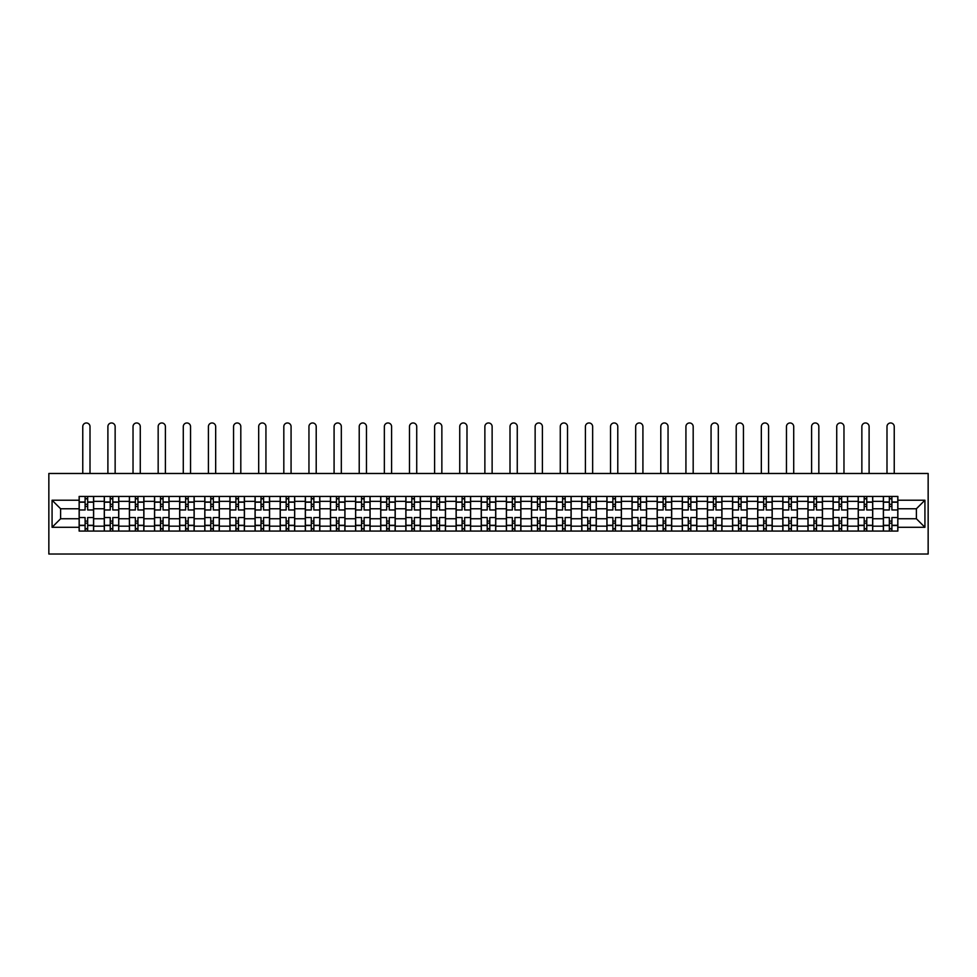 <?xml version="1.0" encoding="UTF-8"?>
<svg xmlns="http://www.w3.org/2000/svg" width="977" height="977" viewBox="0 0 977 977"><rect width="100%" height="100%" fill="white"/><g stroke="black" fill="none" stroke-linecap="round" stroke-linejoin="round"><path stroke-width="1.47" d="M48.85 554.032L928.15 554.032L928.15 473.479L48.85 473.479L48.85 554.032M104.27 531.073L104.27 501.348L93.633 501.348L93.633 531.073M93.633 501.348L93.633 496.438M104.27 501.348L104.27 496.438M118.767 496.438L118.767 531.073M129.404 531.073L129.404 496.438M143.9 496.438L143.9 531.073M154.537 531.073L154.537 496.438M169.033 496.438L169.033 531.073M179.67 531.073L179.67 496.438M194.167 496.438L194.167 531.073M204.804 531.073L204.804 496.438M219.3 496.438L219.3 531.073M229.925 531.073L229.925 496.438M244.433 496.438L244.433 531.073M255.058 531.073L255.058 496.438M269.567 496.438L269.567 531.073M280.191 531.073L280.191 496.438M294.688 496.438L294.688 531.073M305.325 531.073L305.325 496.438M319.821 496.438L319.821 531.073M330.458 531.073L330.458 496.438M344.954 496.438L344.954 531.073M355.591 531.073L355.591 496.438M370.088 496.438L370.088 531.073M380.725 531.073L380.725 496.438M395.221 496.438L395.221 531.073M405.858 531.073L405.858 496.438M420.354 496.438L420.354 531.073M430.991 531.073L430.991 496.438M445.488 496.438L445.488 531.073M456.112 531.073L456.112 496.438M470.621 496.438L470.621 531.073M481.246 531.073L481.246 496.438M495.754 496.438L495.754 531.073M506.379 531.073L506.379 496.438M520.888 496.438L520.888 531.073M531.512 531.073L531.512 496.438M546.009 496.438L546.009 531.073M556.646 531.073L556.646 496.438M571.142 496.438L571.142 531.073M581.779 531.073L581.779 496.438M596.275 496.438L596.275 531.073M606.912 531.073L606.912 496.438M621.409 496.438L621.409 531.073M632.046 531.073L632.046 496.438M646.542 496.438L646.542 531.073M657.179 531.073L657.179 496.438M671.675 496.438L671.675 531.073M682.312 531.073L682.312 496.438M696.809 496.438L696.809 531.073M707.433 531.073L707.433 496.438M721.942 496.438L721.942 531.073M732.567 531.073L732.567 496.438M747.075 496.438L747.075 531.073M757.7 531.073L757.7 496.438M772.196 496.438L772.196 531.073M782.833 531.073L782.833 496.438M797.33 496.438L797.33 531.073M807.967 531.073L807.967 496.438M822.463 496.438L822.463 531.073M833.1 531.073L833.1 496.438M847.596 496.438L847.596 531.073M858.233 531.073L858.233 496.438M872.73 496.438L872.73 531.073M883.367 531.073L883.367 496.438M883.367 518.75L872.73 518.75M858.233 518.75L847.596 518.75M833.1 518.75L822.463 518.75M807.967 518.75L797.33 518.75M782.833 518.75L772.196 518.75M757.7 518.75L747.075 518.75M732.567 518.75L721.942 518.75M707.433 518.75L696.809 518.75M682.312 518.75L671.675 518.75M657.179 518.75L646.542 518.75M632.046 518.75L621.409 518.75M606.912 518.75L596.275 518.75M581.779 518.75L571.142 518.75M556.646 518.75L546.009 518.75M531.512 518.75L520.888 518.75M506.379 518.75L495.754 518.75M481.246 518.75L470.621 518.75M456.112 518.75L445.488 518.75M430.991 518.75L420.354 518.75M405.858 518.75L395.221 518.75M380.725 518.75L370.088 518.75M355.591 518.75L344.954 518.75M330.458 518.75L319.821 518.75M305.325 518.75L294.688 518.75M280.191 518.75L269.567 518.75M255.058 518.75L244.433 518.75M229.925 518.75L219.3 518.75M204.804 518.75L194.167 518.75M179.67 518.75L169.033 518.75M154.537 518.75L143.9 518.75M129.404 518.75L118.767 518.75M104.27 518.75L93.633 518.75M883.367 508.761L872.73 508.761M858.233 508.761L847.596 508.761M833.1 508.761L822.463 508.761M807.967 508.761L797.33 508.761M782.833 508.761L772.196 508.761M757.7 508.761L747.075 508.761M732.567 508.761L721.942 508.761M707.433 508.761L696.809 508.761M682.312 508.761L671.675 508.761M657.179 508.761L646.542 508.761M632.046 508.761L621.409 508.761M606.912 508.761L596.275 508.761M581.779 508.761L571.142 508.761M556.646 508.761L546.009 508.761M531.512 508.761L520.888 508.761M506.379 508.761L495.754 508.761M481.246 508.761L470.621 508.761M456.112 508.761L445.488 508.761M430.991 508.761L420.354 508.761M405.858 508.761L395.221 508.761M380.725 508.761L370.088 508.761M355.591 508.761L344.954 508.761M330.458 508.761L319.821 508.761M305.325 508.761L294.688 508.761M280.191 508.761L269.567 508.761M255.058 508.761L244.433 508.761M229.925 508.761L219.3 508.761M204.804 508.761L194.167 508.761M179.67 508.761L169.033 508.761M154.537 508.761L143.9 508.761M129.404 508.761L118.767 508.761M104.27 508.761L93.633 508.761M60.611 518.75L79.137 518.75L79.137 508.761L60.611 508.761L60.611 518.75L52.074 527.287L52.074 500.224L79.137 500.224L79.137 508.761M897.863 508.761L897.863 518.75L916.389 518.75L916.389 508.761L897.863 508.761L897.863 496.438L79.137 496.438L79.137 500.224M897.863 500.224L924.926 500.224L924.926 527.287L897.863 527.287L897.863 518.75M79.137 518.75L79.137 531.073L897.863 531.073L897.863 527.287M79.137 527.287L52.074 527.287M87.674 528.655L85.097 528.655M85.097 498.856L87.674 498.856M112.807 528.655L110.23 528.655M110.23 498.856L112.807 498.856M137.94 528.655L135.363 528.655M135.363 498.856L137.94 498.856M163.074 528.655L160.497 528.655M160.497 498.856L163.074 498.856M188.207 528.655L185.63 528.655M185.63 498.856L188.207 498.856M213.34 528.655L210.763 528.655M210.763 498.856L213.34 498.856M238.473 528.655L235.897 528.655M235.897 498.856L238.473 498.856M263.595 528.655L261.018 528.655M261.018 498.856L263.595 498.856M288.728 528.655L286.151 528.655M286.151 498.856L288.728 498.856M313.861 528.655L311.284 528.655M311.284 498.856L313.861 498.856M338.995 528.655L336.418 528.655M336.418 498.856L338.995 498.856M364.128 528.655L361.551 528.655M361.551 498.856L364.128 498.856M389.261 528.655L386.684 528.655M386.684 498.856L389.261 498.856M414.395 528.655L411.818 528.655M411.818 498.856L414.395 498.856M439.528 528.655L436.951 528.655M436.951 498.856L439.528 498.856M464.661 528.655L462.084 528.655M462.084 498.856L464.661 498.856M489.795 528.655L487.205 528.655M487.205 498.856L489.795 498.856M514.916 528.655L512.339 528.655M512.339 498.856L514.916 498.856M540.049 528.655L537.472 528.655M537.472 498.856L540.049 498.856M565.182 528.655L562.605 528.655M562.605 498.856L565.182 498.856M590.316 528.655L587.739 528.655M587.739 498.856L590.316 498.856M615.449 528.655L612.872 528.655M612.872 498.856L615.449 498.856M640.582 528.655L638.005 528.655M638.005 498.856L640.582 498.856M665.716 528.655L663.139 528.655M663.139 498.856L665.716 498.856M690.849 528.655L688.272 528.655M688.272 498.856L690.849 498.856M715.982 528.655L713.405 528.655M713.405 498.856L715.982 498.856M741.103 528.655L738.527 528.655M738.527 498.856L741.103 498.856M766.237 528.655L763.66 528.655M763.66 498.856L766.237 498.856M791.37 528.655L788.793 528.655M788.793 498.856L791.37 498.856M816.503 528.655L813.926 528.655M813.926 498.856L816.503 498.856M841.637 528.655L839.06 528.655M839.06 498.856L841.637 498.856M866.77 528.655L864.193 528.655M864.193 498.856L866.77 498.856M891.903 528.655L889.326 528.655M889.326 498.856L891.903 498.856M52.074 500.224L60.611 508.761M916.389 518.75L924.926 527.287M916.389 508.761L924.926 500.224M93.56 531.073L93.56 509.97L87.674 509.97L87.674 496.438M85.097 496.438L85.097 509.97L79.222 509.97L79.222 496.438M90.006 473.479L90.006 426.595A3.627 3.627 0 0 0 86.391 422.968A3.627 3.627 0 0 0 82.764 426.595L82.764 473.479M93.56 509.97L93.56 496.438M79.222 531.073L79.222 517.541L85.097 517.541L85.097 531.073M87.674 531.073L87.674 517.541L93.56 517.541M85.097 506.428L87.674 506.428M79.222 517.541L79.222 509.97M87.674 521.083L85.097 521.083M87.674 528.972L85.097 528.972M85.097 523.183L87.674 523.183M87.674 504.327L85.097 504.327M85.097 498.526L87.674 498.526M118.693 531.073L118.693 509.97L112.807 509.97L112.807 496.438M110.23 496.438L110.23 509.97L104.356 509.97L104.356 496.438M115.139 473.479L115.139 426.595A3.627 3.627 0 0 0 111.525 422.968A3.627 3.627 0 0 0 107.897 426.595L107.897 473.479M118.693 509.97L118.693 496.438M104.356 531.073L104.356 517.541L110.23 517.541L110.23 531.073M112.807 531.073L112.807 517.541L118.693 517.541M110.23 506.428L112.807 506.428M104.356 517.541L104.356 509.97M112.807 521.083L110.23 521.083M112.807 528.972L110.23 528.972M110.23 523.183L112.807 523.183M112.807 504.327L110.23 504.327M110.23 498.526L112.807 498.526M143.814 531.073L143.814 509.97L137.94 509.97L137.94 496.438M135.363 496.438L135.363 509.97L129.477 509.97L129.477 496.438M140.273 473.479L140.273 426.595A3.627 3.627 0 0 0 136.646 422.968A3.627 3.627 0 0 0 133.031 426.595L133.031 473.479M143.814 509.97L143.814 496.438M129.477 531.073L129.477 517.541L135.363 517.541L135.363 531.073M137.94 531.073L137.94 517.541L143.814 517.541M135.363 506.428L137.94 506.428M129.477 517.541L129.477 509.97M137.94 521.083L135.363 521.083M137.94 528.972L135.363 528.972M135.363 523.183L137.94 523.183M137.94 504.327L135.363 504.327M135.363 498.526L137.94 498.526M168.948 531.073L168.948 509.97L163.074 509.97L163.074 496.438M160.497 496.438L160.497 509.97L154.61 509.97L154.61 496.438M165.406 473.479L165.406 426.595A3.627 3.627 0 0 0 161.779 422.968A3.627 3.627 0 0 0 158.164 426.595L158.164 473.479M168.948 509.97L168.948 496.438M154.61 531.073L154.61 517.541L160.497 517.541L160.497 531.073M163.074 531.073L163.074 517.541L168.948 517.541M160.497 506.428L163.074 506.428M154.61 517.541L154.61 509.97M163.074 521.083L160.497 521.083M163.074 528.972L160.497 528.972M160.497 523.183L163.074 523.183M163.074 504.327L160.497 504.327M160.497 498.526L163.074 498.526M194.081 531.073L194.081 509.97L188.207 509.97L188.207 496.438M185.63 496.438L185.63 509.97L179.744 509.97L179.744 496.438M190.539 473.479L190.539 426.595A3.627 3.627 0 0 0 186.912 422.968A3.627 3.627 0 0 0 183.285 426.595L183.285 473.479M194.081 509.97L194.081 496.438M179.744 531.073L179.744 517.541L185.63 517.541L185.63 531.073M188.207 531.073L188.207 517.541L194.081 517.541M185.63 506.428L188.207 506.428M179.744 517.541L179.744 509.97M188.207 521.083L185.63 521.083M188.207 528.972L185.63 528.972M185.63 523.183L188.207 523.183M188.207 504.327L185.63 504.327M185.63 498.526L188.207 498.526M219.214 531.073L219.214 509.97L213.34 509.97L213.34 496.438M210.763 496.438L210.763 509.97L204.877 509.97L204.877 496.438M215.673 473.479L215.673 426.595A3.627 3.627 0 0 0 212.046 422.968A3.627 3.627 0 0 0 208.419 426.595L208.419 473.479M219.214 509.97L219.214 496.438M204.877 531.073L204.877 517.541L210.763 517.541L210.763 531.073M213.34 531.073L213.34 517.541L219.214 517.541M210.763 506.428L213.34 506.428M204.877 517.541L204.877 509.97M213.34 521.083L210.763 521.083M213.34 528.972L210.763 528.972M210.763 523.183L213.34 523.183M213.34 504.327L210.763 504.327M210.763 498.526L213.34 498.526M244.348 531.073L244.348 509.97L238.473 509.97L238.473 496.438M235.897 496.438L235.897 509.97L230.01 509.97L230.01 496.438M240.806 473.479L240.806 426.595A3.627 3.627 0 0 0 237.179 422.968A3.627 3.627 0 0 0 233.552 426.595L233.552 473.479M244.348 509.97L244.348 496.438M230.01 531.073L230.01 517.541L235.897 517.541L235.897 531.073M238.473 531.073L238.473 517.541L244.348 517.541M235.897 506.428L238.473 506.428M230.01 517.541L230.01 509.97M238.473 521.083L235.897 521.083M238.473 528.972L235.897 528.972M235.897 523.183L238.473 523.183M238.473 504.327L235.897 504.327M235.897 498.526L238.473 498.526M269.481 531.073L269.481 509.97L263.595 509.97L263.595 496.438M261.018 496.438L261.018 509.97L255.144 509.97L255.144 496.438M265.939 473.479L265.939 426.595A3.627 3.627 0 0 0 262.312 422.968A3.627 3.627 0 0 0 258.685 426.595L258.685 473.479M269.481 509.97L269.481 496.438M255.144 531.073L255.144 517.541L261.018 517.541L261.018 531.073M263.595 531.073L263.595 517.541L269.481 517.541M261.018 506.428L263.595 506.428M255.144 517.541L255.144 509.97M263.595 521.083L261.018 521.083M263.595 528.972L261.018 528.972M261.018 523.183L263.595 523.183M263.595 504.327L261.018 504.327M261.018 498.526L263.595 498.526M294.614 531.073L294.614 509.97L288.728 509.97L288.728 496.438M286.151 496.438L286.151 509.97L280.277 509.97L280.277 496.438M291.073 473.479L291.073 426.595A3.627 3.627 0 0 0 287.446 422.968A3.627 3.627 0 0 0 283.818 426.595L283.818 473.479M294.614 509.97L294.614 496.438M280.277 531.073L280.277 517.541L286.151 517.541L286.151 531.073M288.728 531.073L288.728 517.541L294.614 517.541M286.151 506.428L288.728 506.428M280.277 517.541L280.277 509.97M288.728 521.083L286.151 521.083M288.728 528.972L286.151 528.972M286.151 523.183L288.728 523.183M288.728 504.327L286.151 504.327M286.151 498.526L288.728 498.526M319.748 531.073L319.748 509.97L313.861 509.97L313.861 496.438M311.284 496.438L311.284 509.97L305.41 509.97L305.41 496.438M316.206 473.479L316.206 426.595A3.627 3.627 0 0 0 312.579 422.968A3.627 3.627 0 0 0 308.952 426.595L308.952 473.479M319.748 509.97L319.748 496.438M305.41 531.073L305.41 517.541L311.284 517.541L311.284 531.073M313.861 531.073L313.861 517.541L319.748 517.541M311.284 506.428L313.861 506.428M305.41 517.541L305.41 509.97M313.861 521.083L311.284 521.083M313.861 528.972L311.284 528.972M311.284 523.183L313.861 523.183M313.861 504.327L311.284 504.327M311.284 498.526L313.861 498.526M344.881 531.073L344.881 509.97L338.995 509.97L338.995 496.438M336.418 496.438L336.418 509.97L330.544 509.97L330.544 496.438M341.327 473.479L341.327 426.595A3.627 3.627 0 0 0 337.712 422.968A3.627 3.627 0 0 0 334.085 426.595L334.085 473.479M344.881 509.97L344.881 496.438M330.544 531.073L330.544 517.541L336.418 517.541L336.418 531.073M338.995 531.073L338.995 517.541L344.881 517.541M336.418 506.428L338.995 506.428M330.544 517.541L330.544 509.97M338.995 521.083L336.418 521.083M338.995 528.972L336.418 528.972M336.418 523.183L338.995 523.183M338.995 504.327L336.418 504.327M336.418 498.526L338.995 498.526M370.014 531.073L370.014 509.97L364.128 509.97L364.128 496.438M361.551 496.438L361.551 509.97L355.665 509.97L355.665 496.438M366.46 473.479L366.46 426.595A3.627 3.627 0 0 0 362.846 422.968A3.627 3.627 0 0 0 359.218 426.595L359.218 473.479M370.014 509.97L370.014 496.438M355.665 531.073L355.665 517.541L361.551 517.541L361.551 531.073M364.128 531.073L364.128 517.541L370.014 517.541M361.551 506.428L364.128 506.428M355.665 517.541L355.665 509.97M364.128 521.083L361.551 521.083M364.128 528.972L361.551 528.972M361.551 523.183L364.128 523.183M364.128 504.327L361.551 504.327M361.551 498.526L364.128 498.526M395.135 531.073L395.135 509.97L389.261 509.97L389.261 496.438M386.684 496.438L386.684 509.97L380.798 509.97L380.798 496.438M391.594 473.479L391.594 426.595A3.627 3.627 0 0 0 387.967 422.968A3.627 3.627 0 0 0 384.352 426.595L384.352 473.479M395.135 509.97L395.135 496.438M380.798 531.073L380.798 517.541L386.684 517.541L386.684 531.073M389.261 531.073L389.261 517.541L395.135 517.541M386.684 506.428L389.261 506.428M380.798 517.541L380.798 509.97M389.261 521.083L386.684 521.083M389.261 528.972L386.684 528.972M386.684 523.183L389.261 523.183M389.261 504.327L386.684 504.327M386.684 498.526L389.261 498.526M420.269 531.073L420.269 509.97L414.395 509.97L414.395 496.438M411.818 496.438L411.818 509.97L405.931 509.97L405.931 496.438M416.727 473.479L416.727 426.595A3.627 3.627 0 0 0 413.1 422.968A3.627 3.627 0 0 0 409.473 426.595L409.473 473.479M420.269 509.97L420.269 496.438M405.931 531.073L405.931 517.541L411.818 517.541L411.818 531.073M414.395 531.073L414.395 517.541L420.269 517.541M411.818 506.428L414.395 506.428M405.931 517.541L405.931 509.97M414.395 521.083L411.818 521.083M414.395 528.972L411.818 528.972M411.818 523.183L414.395 523.183M414.395 504.327L411.818 504.327M411.818 498.526L414.395 498.526M445.402 531.073L445.402 509.97L439.528 509.97L439.528 496.438M436.951 496.438L436.951 509.97L431.065 509.97L431.065 496.438M441.86 473.479L441.86 426.595A3.627 3.627 0 0 0 438.233 422.968A3.627 3.627 0 0 0 434.606 426.595L434.606 473.479M445.402 509.97L445.402 496.438M431.065 531.073L431.065 517.541L436.951 517.541L436.951 531.073M439.528 531.073L439.528 517.541L445.402 517.541M436.951 506.428L439.528 506.428M431.065 517.541L431.065 509.97M439.528 521.083L436.951 521.083M439.528 528.972L436.951 528.972M436.951 523.183L439.528 523.183M439.528 504.327L436.951 504.327M436.951 498.526L439.528 498.526M470.535 531.073L470.535 509.97L464.661 509.97L464.661 496.438M462.084 496.438L462.084 509.97L456.198 509.97L456.198 496.438M466.994 473.479L466.994 426.595A3.627 3.627 0 0 0 463.367 422.968A3.627 3.627 0 0 0 459.74 426.595L459.74 473.479M470.535 509.97L470.535 496.438M456.198 531.073L456.198 517.541L462.084 517.541L462.084 531.073M464.661 531.073L464.661 517.541L470.535 517.541M462.084 506.428L464.661 506.428M456.198 517.541L456.198 509.97M464.661 521.083L462.084 521.083M464.661 528.972L462.084 528.972M462.084 523.183L464.661 523.183M464.661 504.327L462.084 504.327M462.084 498.526L464.661 498.526M495.669 531.073L495.669 509.97L489.795 509.97L489.795 496.438M487.205 496.438L487.205 509.97L481.331 509.97L481.331 496.438M492.127 473.479L492.127 426.595A3.627 3.627 0 0 0 488.5 422.968A3.627 3.627 0 0 0 484.873 426.595L484.873 473.479M495.669 509.97L495.669 496.438M481.331 531.073L481.331 517.541L487.205 517.541L487.205 531.073M489.795 531.073L489.795 517.541L495.669 517.541M487.205 506.428L489.795 506.428M481.331 517.541L481.331 509.97M489.795 521.083L487.205 521.083M489.795 528.972L487.205 528.972M487.205 523.183L489.795 523.183M489.795 504.327L487.205 504.327M487.205 498.526L489.795 498.526M520.802 531.073L520.802 509.97L514.916 509.97L514.916 496.438M512.339 496.438L512.339 509.97L506.465 509.97L506.465 496.438M517.26 473.479L517.26 426.595A3.627 3.627 0 0 0 513.633 422.968A3.627 3.627 0 0 0 510.006 426.595L510.006 473.479M520.802 509.97L520.802 496.438M506.465 531.073L506.465 517.541L512.339 517.541L512.339 531.073M514.916 531.073L514.916 517.541L520.802 517.541M512.339 506.428L514.916 506.428M506.465 517.541L506.465 509.97M514.916 521.083L512.339 521.083M514.916 528.972L512.339 528.972M512.339 523.183L514.916 523.183M514.916 504.327L512.339 504.327M512.339 498.526L514.916 498.526M545.935 531.073L545.935 509.97L540.049 509.97L540.049 496.438M537.472 496.438L537.472 509.97L531.598 509.97L531.598 496.438M542.394 473.479L542.394 426.595A3.627 3.627 0 0 0 538.767 422.968A3.627 3.627 0 0 0 535.14 426.595L535.14 473.479M545.935 509.97L545.935 496.438M531.598 531.073L531.598 517.541L537.472 517.541L537.472 531.073M540.049 531.073L540.049 517.541L545.935 517.541M537.472 506.428L540.049 506.428M531.598 517.541L531.598 509.97M540.049 521.083L537.472 521.083M540.049 528.972L537.472 528.972M537.472 523.183L540.049 523.183M540.049 504.327L537.472 504.327M537.472 498.526L540.049 498.526M571.069 531.073L571.069 509.97L565.182 509.97L565.182 496.438M562.605 496.438L562.605 509.97L556.731 509.97L556.731 496.438M567.527 473.479L567.527 426.595A3.627 3.627 0 0 0 563.9 422.968A3.627 3.627 0 0 0 560.273 426.595L560.273 473.479M571.069 509.97L571.069 496.438M556.731 531.073L556.731 517.541L562.605 517.541L562.605 531.073M565.182 531.073L565.182 517.541L571.069 517.541M562.605 506.428L565.182 506.428M556.731 517.541L556.731 509.97M565.182 521.083L562.605 521.083M565.182 528.972L562.605 528.972M562.605 523.183L565.182 523.183M565.182 504.327L562.605 504.327M562.605 498.526L565.182 498.526M596.202 531.073L596.202 509.97L590.316 509.97L590.316 496.438M587.739 496.438L587.739 509.97L581.865 509.97L581.865 496.438M592.648 473.479L592.648 426.595A3.627 3.627 0 0 0 589.033 422.968A3.627 3.627 0 0 0 585.406 426.595L585.406 473.479M596.202 509.97L596.202 496.438M581.865 531.073L581.865 517.541L587.739 517.541L587.739 531.073M590.316 531.073L590.316 517.541L596.202 517.541M587.739 506.428L590.316 506.428M581.865 517.541L581.865 509.97M590.316 521.083L587.739 521.083M590.316 528.972L587.739 528.972M587.739 523.183L590.316 523.183M590.316 504.327L587.739 504.327M587.739 498.526L590.316 498.526M621.335 531.073L621.335 509.97L615.449 509.97L615.449 496.438M612.872 496.438L612.872 509.97L606.986 509.97L606.986 496.438M617.782 473.479L617.782 426.595A3.627 3.627 0 0 0 614.154 422.968A3.627 3.627 0 0 0 610.54 426.595L610.54 473.479M621.335 509.97L621.335 496.438M606.986 531.073L606.986 517.541L612.872 517.541L612.872 531.073M615.449 531.073L615.449 517.541L621.335 517.541M612.872 506.428L615.449 506.428M606.986 517.541L606.986 509.97M615.449 521.083L612.872 521.083M615.449 528.972L612.872 528.972M612.872 523.183L615.449 523.183M615.449 504.327L612.872 504.327M612.872 498.526L615.449 498.526M646.456 531.073L646.456 509.97L640.582 509.97L640.582 496.438M638.005 496.438L638.005 509.97L632.119 509.97L632.119 496.438M642.915 473.479L642.915 426.595A3.627 3.627 0 0 0 639.288 422.968A3.627 3.627 0 0 0 635.673 426.595L635.673 473.479M646.456 509.97L646.456 496.438M632.119 531.073L632.119 517.541L638.005 517.541L638.005 531.073M640.582 531.073L640.582 517.541L646.456 517.541M638.005 506.428L640.582 506.428M632.119 517.541L632.119 509.97M640.582 521.083L638.005 521.083M640.582 528.972L638.005 528.972M638.005 523.183L640.582 523.183M640.582 504.327L638.005 504.327M638.005 498.526L640.582 498.526M671.59 531.073L671.59 509.97L665.716 509.97L665.716 496.438M663.139 496.438L663.139 509.97L657.252 509.97L657.252 496.438M668.048 473.479L668.048 426.595A3.627 3.627 0 0 0 664.421 422.968A3.627 3.627 0 0 0 660.794 426.595L660.794 473.479M671.59 509.97L671.59 496.438M657.252 531.073L657.252 517.541L663.139 517.541L663.139 531.073M665.716 531.073L665.716 517.541L671.59 517.541M663.139 506.428L665.716 506.428M657.252 517.541L657.252 509.97M665.716 521.083L663.139 521.083M665.716 528.972L663.139 528.972M663.139 523.183L665.716 523.183M665.716 504.327L663.139 504.327M663.139 498.526L665.716 498.526M696.723 531.073L696.723 509.97L690.849 509.97L690.849 496.438M688.272 496.438L688.272 509.97L682.386 509.97L682.386 496.438M693.182 473.479L693.182 426.595A3.627 3.627 0 0 0 689.554 422.968A3.627 3.627 0 0 0 685.927 426.595L685.927 473.479M696.723 509.97L696.723 496.438M682.386 531.073L682.386 517.541L688.272 517.541L688.272 531.073M690.849 531.073L690.849 517.541L696.723 517.541M688.272 506.428L690.849 506.428M682.386 517.541L682.386 509.97M690.849 521.083L688.272 521.083M690.849 528.972L688.272 528.972M688.272 523.183L690.849 523.183M690.849 504.327L688.272 504.327M688.272 498.526L690.849 498.526M721.856 531.073L721.856 509.97L715.982 509.97L715.982 496.438M713.405 496.438L713.405 509.97L707.519 509.97L707.519 496.438M718.315 473.479L718.315 426.595A3.627 3.627 0 0 0 714.688 422.968A3.627 3.627 0 0 0 711.061 426.595L711.061 473.479M721.856 509.97L721.856 496.438M707.519 531.073L707.519 517.541L713.405 517.541L713.405 531.073M715.982 531.073L715.982 517.541L721.856 517.541M713.405 506.428L715.982 506.428M707.519 517.541L707.519 509.97M715.982 521.083L713.405 521.083M715.982 528.972L713.405 528.972M713.405 523.183L715.982 523.183M715.982 504.327L713.405 504.327M713.405 498.526L715.982 498.526M746.99 531.073L746.99 509.97L741.103 509.97L741.103 496.438M738.527 496.438L738.527 509.97L732.652 509.97L732.652 496.438M743.448 473.479L743.448 426.595A3.627 3.627 0 0 0 739.821 422.968A3.627 3.627 0 0 0 736.194 426.595L736.194 473.479M746.99 509.97L746.99 496.438M732.652 531.073L732.652 517.541L738.527 517.541L738.527 531.073M741.103 531.073L741.103 517.541L746.99 517.541M738.527 506.428L741.103 506.428M732.652 517.541L732.652 509.97M741.103 521.083L738.527 521.083M741.103 528.972L738.527 528.972M738.527 523.183L741.103 523.183M741.103 504.327L738.527 504.327M738.527 498.526L741.103 498.526M772.123 531.073L772.123 509.97L766.237 509.97L766.237 496.438M763.66 496.438L763.66 509.97L757.786 509.97L757.786 496.438M768.581 473.479L768.581 426.595A3.627 3.627 0 0 0 764.954 422.968A3.627 3.627 0 0 0 761.327 426.595L761.327 473.479M772.123 509.97L772.123 496.438M757.786 531.073L757.786 517.541L763.66 517.541L763.66 531.073M766.237 531.073L766.237 517.541L772.123 517.541M763.66 506.428L766.237 506.428M757.786 517.541L757.786 509.97M766.237 521.083L763.66 521.083M766.237 528.972L763.66 528.972M763.66 523.183L766.237 523.183M766.237 504.327L763.66 504.327M763.66 498.526L766.237 498.526M797.256 531.073L797.256 509.97L791.37 509.97L791.37 496.438M788.793 496.438L788.793 509.97L782.919 509.97L782.919 496.438M793.715 473.479L793.715 426.595A3.627 3.627 0 0 0 790.088 422.968A3.627 3.627 0 0 0 786.461 426.595L786.461 473.479M797.256 509.97L797.256 496.438M782.919 531.073L782.919 517.541L788.793 517.541L788.793 531.073M791.37 531.073L791.37 517.541L797.256 517.541M788.793 506.428L791.37 506.428M782.919 517.541L782.919 509.97M791.37 521.083L788.793 521.083M791.37 528.972L788.793 528.972M788.793 523.183L791.37 523.183M791.37 504.327L788.793 504.327M788.793 498.526L791.37 498.526M822.39 531.073L822.39 509.97L816.503 509.97L816.503 496.438M813.926 496.438L813.926 509.97L808.052 509.97L808.052 496.438M818.836 473.479L818.836 426.595A3.627 3.627 0 0 0 815.221 422.968A3.627 3.627 0 0 0 811.594 426.595L811.594 473.479M822.39 509.97L822.39 496.438M808.052 531.073L808.052 517.541L813.926 517.541L813.926 531.073M816.503 531.073L816.503 517.541L822.39 517.541M813.926 506.428L816.503 506.428M808.052 517.541L808.052 509.97M816.503 521.083L813.926 521.083M816.503 528.972L813.926 528.972M813.926 523.183L816.503 523.183M816.503 504.327L813.926 504.327M813.926 498.526L816.503 498.526M847.523 531.073L847.523 509.97L841.637 509.97L841.637 496.438M839.06 496.438L839.06 509.97L833.186 509.97L833.186 496.438M843.969 473.479L843.969 426.595A3.627 3.627 0 0 0 840.354 422.968A3.627 3.627 0 0 0 836.727 426.595L836.727 473.479M847.523 509.97L847.523 496.438M833.186 531.073L833.186 517.541L839.06 517.541L839.06 531.073M841.637 531.073L841.637 517.541L847.523 517.541M839.06 506.428L841.637 506.428M833.186 517.541L833.186 509.97M841.637 521.083L839.06 521.083M841.637 528.972L839.06 528.972M839.06 523.183L841.637 523.183M841.637 504.327L839.06 504.327M839.06 498.526L841.637 498.526M872.644 531.073L872.644 509.97L866.77 509.97L866.77 496.438M864.193 496.438L864.193 509.97L858.307 509.97L858.307 496.438M869.103 473.479L869.103 426.595A3.627 3.627 0 0 0 865.475 422.968A3.627 3.627 0 0 0 861.861 426.595L861.861 473.479M872.644 509.97L872.644 496.438M858.307 531.073L858.307 517.541L864.193 517.541L864.193 531.073M866.77 531.073L866.77 517.541L872.644 517.541M864.193 506.428L866.77 506.428M858.307 517.541L858.307 509.97M866.77 521.083L864.193 521.083M866.77 528.972L864.193 528.972M864.193 523.183L866.77 523.183M866.77 504.327L864.193 504.327M864.193 498.526L866.77 498.526M897.778 531.073L897.778 509.97L891.903 509.97L891.903 496.438M889.326 496.438L889.326 509.97L883.44 509.97L883.44 496.438M894.236 473.479L894.236 426.595A3.627 3.627 0 0 0 890.609 422.968A3.627 3.627 0 0 0 886.994 426.595L886.994 473.479M897.778 509.97L897.778 496.438M883.44 531.073L883.44 517.541L889.326 517.541L889.326 531.073M891.903 531.073L891.903 517.541L897.778 517.541M889.326 506.428L891.903 506.428M883.44 517.541L883.44 509.97M891.903 521.083L889.326 521.083M891.903 528.972L889.326 528.972M889.326 523.183L891.903 523.183M891.903 504.327L889.326 504.327M889.326 498.526L891.903 498.526M858.233 501.348L847.596 501.348M833.1 501.348L822.463 501.348M807.967 501.348L797.33 501.348M782.833 501.348L772.196 501.348M757.7 501.348L747.075 501.348M732.567 501.348L721.942 501.348M707.433 501.348L696.809 501.348M682.312 501.348L671.675 501.348M657.179 501.348L646.542 501.348M632.046 501.348L621.409 501.348M606.912 501.348L596.275 501.348M581.779 501.348L571.142 501.348M556.646 501.348L546.009 501.348M531.512 501.348L520.888 501.348M506.379 501.348L495.754 501.348M481.246 501.348L470.621 501.348M456.112 501.348L445.488 501.348M430.991 501.348L420.354 501.348M405.858 501.348L395.221 501.348M380.725 501.348L370.088 501.348M355.591 501.348L344.954 501.348M330.458 501.348L319.821 501.348M305.325 501.348L294.688 501.348M280.191 501.348L269.567 501.348M255.058 501.348L244.433 501.348M229.925 501.348L219.3 501.348M204.804 501.348L194.167 501.348M179.67 501.348L169.033 501.348M154.537 501.348L143.9 501.348M129.404 501.348L118.767 501.348M883.367 501.348L872.73 501.348M858.233 526.163L847.596 526.163M833.1 526.163L822.463 526.163M807.967 526.163L797.33 526.163M782.833 526.163L772.196 526.163M757.7 526.163L747.075 526.163M732.567 526.163L721.942 526.163M707.433 526.163L696.809 526.163M682.312 526.163L671.675 526.163M657.179 526.163L646.542 526.163M632.046 526.163L621.409 526.163M606.912 526.163L596.275 526.163M581.779 526.163L571.142 526.163M556.646 526.163L546.009 526.163M531.512 526.163L520.888 526.163M506.379 526.163L495.754 526.163M481.246 526.163L470.621 526.163M456.112 526.163L445.488 526.163M430.991 526.163L420.354 526.163M405.858 526.163L395.221 526.163M380.725 526.163L370.088 526.163M355.591 526.163L344.954 526.163M330.458 526.163L319.821 526.163M305.325 526.163L294.688 526.163M280.191 526.163L269.567 526.163M255.058 526.163L244.433 526.163M229.925 526.163L219.3 526.163M204.804 526.163L194.167 526.163M179.67 526.163L169.033 526.163M154.537 526.163L143.9 526.163M129.404 526.163L118.767 526.163M104.27 526.163L93.633 526.163M883.367 526.163L872.73 526.163M93.56 501.995L87.674 501.995M85.097 501.995L79.222 501.995M85.097 502.202L79.222 502.202M85.097 525.296L79.222 525.296M85.097 525.516L79.222 525.516M93.56 525.516L87.674 525.516M93.56 502.202L87.674 502.202M93.56 525.296L87.674 525.296M118.693 501.995L112.807 501.995M110.23 501.995L104.356 501.995M110.23 502.202L104.356 502.202M110.23 525.296L104.356 525.296M110.23 525.516L104.356 525.516M118.693 525.516L112.807 525.516M118.693 502.202L112.807 502.202M118.693 525.296L112.807 525.296M143.814 501.995L137.94 501.995M135.363 501.995L129.477 501.995M135.363 502.202L129.477 502.202M135.363 525.296L129.477 525.296M135.363 525.516L129.477 525.516M143.814 525.516L137.94 525.516M143.814 502.202L137.94 502.202M143.814 525.296L137.94 525.296M168.948 501.995L163.074 501.995M160.497 501.995L154.61 501.995M160.497 502.202L154.61 502.202M160.497 525.296L154.61 525.296M160.497 525.516L154.61 525.516M168.948 525.516L163.074 525.516M168.948 502.202L163.074 502.202M168.948 525.296L163.074 525.296M194.081 501.995L188.207 501.995M185.63 501.995L179.744 501.995M185.63 502.202L179.744 502.202M185.63 525.296L179.744 525.296M185.63 525.516L179.744 525.516M194.081 525.516L188.207 525.516M194.081 502.202L188.207 502.202M194.081 525.296L188.207 525.296M219.214 501.995L213.34 501.995M210.763 501.995L204.877 501.995M210.763 502.202L204.877 502.202M210.763 525.296L204.877 525.296M210.763 525.516L204.877 525.516M219.214 525.516L213.34 525.516M219.214 502.202L213.34 502.202M219.214 525.296L213.34 525.296M244.348 501.995L238.473 501.995M235.897 501.995L230.01 501.995M235.897 502.202L230.01 502.202M235.897 525.296L230.01 525.296M235.897 525.516L230.01 525.516M244.348 525.516L238.473 525.516M244.348 502.202L238.473 502.202M244.348 525.296L238.473 525.296M269.481 501.995L263.595 501.995M261.018 501.995L255.144 501.995M261.018 502.202L255.144 502.202M261.018 525.296L255.144 525.296M261.018 525.516L255.144 525.516M269.481 525.516L263.595 525.516M269.481 502.202L263.595 502.202M269.481 525.296L263.595 525.296M294.614 501.995L288.728 501.995M286.151 501.995L280.277 501.995M286.151 502.202L280.277 502.202M286.151 525.296L280.277 525.296M286.151 525.516L280.277 525.516M294.614 525.516L288.728 525.516M294.614 502.202L288.728 502.202M294.614 525.296L288.728 525.296M319.748 501.995L313.861 501.995M311.284 501.995L305.41 501.995M311.284 502.202L305.41 502.202M311.284 525.296L305.41 525.296M311.284 525.516L305.41 525.516M319.748 525.516L313.861 525.516M319.748 502.202L313.861 502.202M319.748 525.296L313.861 525.296M344.881 501.995L338.995 501.995M336.418 501.995L330.544 501.995M336.418 502.202L330.544 502.202M336.418 525.296L330.544 525.296M336.418 525.516L330.544 525.516M344.881 525.516L338.995 525.516M344.881 502.202L338.995 502.202M344.881 525.296L338.995 525.296M370.014 501.995L364.128 501.995M361.551 501.995L355.665 501.995M361.551 502.202L355.665 502.202M361.551 525.296L355.665 525.296M361.551 525.516L355.665 525.516M370.014 525.516L364.128 525.516M370.014 502.202L364.128 502.202M370.014 525.296L364.128 525.296M395.135 501.995L389.261 501.995M386.684 501.995L380.798 501.995M386.684 502.202L380.798 502.202M386.684 525.296L380.798 525.296M386.684 525.516L380.798 525.516M395.135 525.516L389.261 525.516M395.135 502.202L389.261 502.202M395.135 525.296L389.261 525.296M420.269 501.995L414.395 501.995M411.818 501.995L405.931 501.995M411.818 502.202L405.931 502.202M411.818 525.296L405.931 525.296M411.818 525.516L405.931 525.516M420.269 525.516L414.395 525.516M420.269 502.202L414.395 502.202M420.269 525.296L414.395 525.296M445.402 501.995L439.528 501.995M436.951 501.995L431.065 501.995M436.951 502.202L431.065 502.202M436.951 525.296L431.065 525.296M436.951 525.516L431.065 525.516M445.402 525.516L439.528 525.516M445.402 502.202L439.528 502.202M445.402 525.296L439.528 525.296M470.535 501.995L464.661 501.995M462.084 501.995L456.198 501.995M462.084 502.202L456.198 502.202M462.084 525.296L456.198 525.296M462.084 525.516L456.198 525.516M470.535 525.516L464.661 525.516M470.535 502.202L464.661 502.202M470.535 525.296L464.661 525.296M495.669 501.995L489.795 501.995M487.205 501.995L481.331 501.995M487.205 502.202L481.331 502.202M487.205 525.296L481.331 525.296M487.205 525.516L481.331 525.516M495.669 525.516L489.795 525.516M495.669 502.202L489.795 502.202M495.669 525.296L489.795 525.296M520.802 501.995L514.916 501.995M512.339 501.995L506.465 501.995M512.339 502.202L506.465 502.202M512.339 525.296L506.465 525.296M512.339 525.516L506.465 525.516M520.802 525.516L514.916 525.516M520.802 502.202L514.916 502.202M520.802 525.296L514.916 525.296M545.935 501.995L540.049 501.995M537.472 501.995L531.598 501.995M537.472 502.202L531.598 502.202M537.472 525.296L531.598 525.296M537.472 525.516L531.598 525.516M545.935 525.516L540.049 525.516M545.935 502.202L540.049 502.202M545.935 525.296L540.049 525.296M571.069 501.995L565.182 501.995M562.605 501.995L556.731 501.995M562.605 502.202L556.731 502.202M562.605 525.296L556.731 525.296M562.605 525.516L556.731 525.516M571.069 525.516L565.182 525.516M571.069 502.202L565.182 502.202M571.069 525.296L565.182 525.296M596.202 501.995L590.316 501.995M587.739 501.995L581.865 501.995M587.739 502.202L581.865 502.202M587.739 525.296L581.865 525.296M587.739 525.516L581.865 525.516M596.202 525.516L590.316 525.516M596.202 502.202L590.316 502.202M596.202 525.296L590.316 525.296M621.335 501.995L615.449 501.995M612.872 501.995L606.986 501.995M612.872 502.202L606.986 502.202M612.872 525.296L606.986 525.296M612.872 525.516L606.986 525.516M621.335 525.516L615.449 525.516M621.335 502.202L615.449 502.202M621.335 525.296L615.449 525.296M646.456 501.995L640.582 501.995M638.005 501.995L632.119 501.995M638.005 502.202L632.119 502.202M638.005 525.296L632.119 525.296M638.005 525.516L632.119 525.516M646.456 525.516L640.582 525.516M646.456 502.202L640.582 502.202M646.456 525.296L640.582 525.296M671.59 501.995L665.716 501.995M663.139 501.995L657.252 501.995M663.139 502.202L657.252 502.202M663.139 525.296L657.252 525.296M663.139 525.516L657.252 525.516M671.59 525.516L665.716 525.516M671.59 502.202L665.716 502.202M671.59 525.296L665.716 525.296M696.723 501.995L690.849 501.995M688.272 501.995L682.386 501.995M688.272 502.202L682.386 502.202M688.272 525.296L682.386 525.296M688.272 525.516L682.386 525.516M696.723 525.516L690.849 525.516M696.723 502.202L690.849 502.202M696.723 525.296L690.849 525.296M721.856 501.995L715.982 501.995M713.405 501.995L707.519 501.995M713.405 502.202L707.519 502.202M713.405 525.296L707.519 525.296M713.405 525.516L707.519 525.516M721.856 525.516L715.982 525.516M721.856 502.202L715.982 502.202M721.856 525.296L715.982 525.296M746.99 501.995L741.103 501.995M738.527 501.995L732.652 501.995M738.527 502.202L732.652 502.202M738.527 525.296L732.652 525.296M738.527 525.516L732.652 525.516M746.99 525.516L741.103 525.516M746.99 502.202L741.103 502.202M746.99 525.296L741.103 525.296M772.123 501.995L766.237 501.995M763.66 501.995L757.786 501.995M763.66 502.202L757.786 502.202M763.66 525.296L757.786 525.296M763.66 525.516L757.786 525.516M772.123 525.516L766.237 525.516M772.123 502.202L766.237 502.202M772.123 525.296L766.237 525.296M797.256 501.995L791.37 501.995M788.793 501.995L782.919 501.995M788.793 502.202L782.919 502.202M788.793 525.296L782.919 525.296M788.793 525.516L782.919 525.516M797.256 525.516L791.37 525.516M797.256 502.202L791.37 502.202M797.256 525.296L791.37 525.296M822.39 501.995L816.503 501.995M813.926 501.995L808.052 501.995M813.926 502.202L808.052 502.202M813.926 525.296L808.052 525.296M813.926 525.516L808.052 525.516M822.39 525.516L816.503 525.516M822.39 502.202L816.503 502.202M822.39 525.296L816.503 525.296M847.523 501.995L841.637 501.995M839.06 501.995L833.186 501.995M839.06 502.202L833.186 502.202M839.06 525.296L833.186 525.296M839.06 525.516L833.186 525.516M847.523 525.516L841.637 525.516M847.523 502.202L841.637 502.202M847.523 525.296L841.637 525.296M872.644 501.995L866.77 501.995M864.193 501.995L858.307 501.995M864.193 502.202L858.307 502.202M864.193 525.296L858.307 525.296M864.193 525.516L858.307 525.516M872.644 525.516L866.77 525.516M872.644 502.202L866.77 502.202M872.644 525.296L866.77 525.296M897.778 501.995L891.903 501.995M889.326 501.995L883.44 501.995M889.326 502.202L883.44 502.202M889.326 525.296L883.44 525.296M889.326 525.516L883.44 525.516M897.778 525.516L891.903 525.516M897.778 502.202L891.903 502.202M897.778 525.296L891.903 525.296"/></g></svg>

